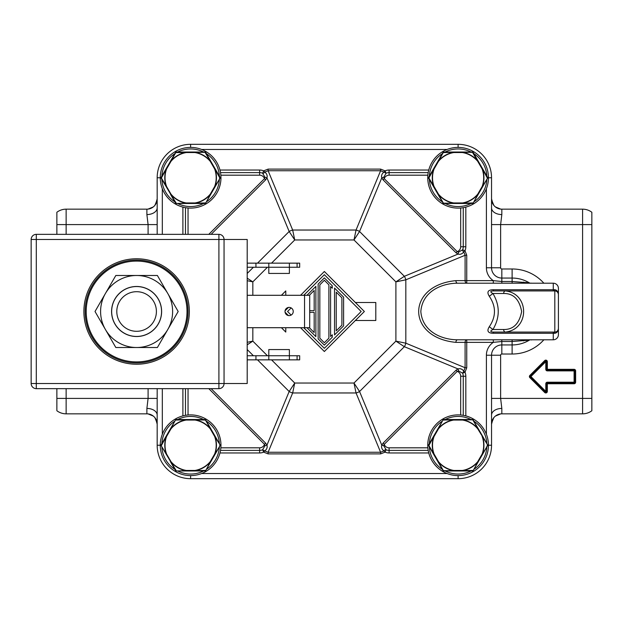 <?xml version="1.0" encoding="UTF-8"?>
<svg xmlns="http://www.w3.org/2000/svg" width="623" height="623" viewBox="0 0 623 623"><rect width="100%" height="100%" fill="white"/><g stroke="black" fill="none" stroke-linecap="round" stroke-linejoin="round"><path stroke-width="0.93" d="M491.594 199.921L493.821 205.333M495.417 206.922L500.658 209.094M500.658 413.906L495.417 416.078M493.821 417.667L491.594 423.079M591.85 212.272L591.85 224.599L500.627 224.599L501.827 214.569L501.827 209.164A10.287 10.287 180 0 1 491.539 198.877L493.073 204.274M591.85 224.599L591.85 410.728M493.011 418.82L491.539 424.123A10.287 10.287 0 0 1 501.827 413.836L582.583 413.836L582.583 398.401L591.85 398.401M501.827 413.836L501.827 408.431L500.627 398.401L500.627 355.227A1.199 1.199 0 0 1 501.827 354.02L512.114 354.02A42.52 42.52 0 0 0 543.863 339.792M512.114 354.02L512.114 341.505L529.363 340.142A33.44 33.44 0 0 1 512.114 344.94A33.44 33.44 0 0 0 529.34 340.158A33.44 33.44 0 0 1 512.114 344.94L501.827 344.94A10.287 10.287 0 0 0 491.539 355.227L491.539 445.243A33.44 33.44 0 0 1 458.107 478.682L190.615 478.682A33.44 33.44 0 0 1 157.175 445.243A33.44 33.44 0 0 0 190.615 478.682A33.44 33.44 0 0 1 157.175 445.243L157.175 388.659L157.175 445.243L160.267 445.243M526.147 340.571A32.279 32.279 0 0 0 527.65 339.792M527.65 283.208A32.279 32.279 0 0 0 526.147 282.429M160.267 177.757A30.348 30.348 0 0 0 190.615 208.105A30.348 30.348 0 0 0 220.963 177.757A30.348 30.348 0 0 0 190.615 147.402A30.348 30.348 0 0 0 160.267 177.757L157.175 177.757L157.175 234.341L157.175 177.757A33.44 33.44 0 0 1 190.615 144.318A33.44 33.44 0 0 0 157.175 177.757A33.44 33.44 0 0 1 190.615 144.318L458.107 144.318A33.44 33.44 0 0 1 491.539 177.757A33.44 33.44 0 0 0 458.107 144.318A33.44 33.44 0 0 1 491.539 177.757L491.539 267.773A10.287 10.287 0 0 0 501.827 278.06A10.287 10.287 0 0 1 491.539 267.773A10.287 10.287 0 0 0 501.827 278.06L512.114 278.06A33.44 33.44 0 0 1 529.34 282.842A33.44 33.44 0 0 0 512.114 278.06A33.44 33.44 0 0 1 529.34 282.842L512.122 281.495L512.114 268.98L501.827 268.98A1.199 1.199 0 0 1 500.627 267.773L500.627 224.599L491.539 224.599M155.649 204.274L157.175 198.877A10.287 10.287 180 0 1 146.888 209.164L146.888 214.569L148.095 224.599L148.095 234.341M148.095 388.659L148.095 398.401L146.888 408.431L146.888 413.836A10.287 10.287 0 0 1 157.175 424.123L155.703 418.82M148.064 413.906L153.297 416.071M154.901 417.667L157.128 423.079M148.064 209.094L153.305 206.922M154.901 205.333L157.128 199.921M56.872 410.728L56.872 388.659M56.872 234.341L56.872 212.272M56.872 398.401L66.139 398.401L66.139 413.836L146.888 413.836M146.888 209.164L66.139 209.164L66.139 224.599L56.872 224.599M574.095 383.745L574.095 382.974L547.344 382.974A0.771 0.771 0 0 0 546.573 383.745L574.095 383.745A1.542 1.542 0 0 0 575.636 382.203L575.636 370.88A1.542 1.542 0 0 0 574.095 369.338L547.344 369.338L547.344 361.683L546.573 361.683L546.573 369.338A0.771 0.771 0 0 0 547.344 370.109L547.344 369.338L545.803 369.338L545.803 361.683L545.257 361.138A0.771 0.771 0 0 1 546.573 361.683L545.803 361.683L530.391 377.086A0.771 0.771 0 0 1 530.391 375.996L545.803 391.4L546.573 391.4A0.771 0.771 0 0 1 545.257 391.945L545.803 391.4L545.803 383.745A1.542 1.542 0 0 1 547.344 382.203L574.865 382.203A0.771 0.771 0 0 1 574.095 382.974L574.095 370.109A0.771 0.771 0 0 1 574.865 370.88L547.344 370.88A1.542 1.542 0 0 1 545.803 369.338M547.344 370.88L547.344 370.109L574.095 370.109L574.095 369.338M575.636 370.88L574.865 370.88L574.865 382.203L575.636 382.203M547.344 361.683A1.542 1.542 0 0 0 544.704 360.592L529.846 375.451A1.542 1.542 0 0 0 529.846 377.631L544.704 392.49A1.542 1.542 0 0 0 547.344 391.4L547.344 382.203M545.803 383.745L546.573 383.745L546.573 391.4L547.344 391.4M544.704 392.49L545.257 391.945L530.391 377.086L529.846 377.631M529.846 375.451L530.391 375.996L545.257 361.138L544.704 360.592M428.196 450.39L389.102 450.39A7.717 7.717 0 0 1 386.089 449.775L383.807 445.803L384.235 444.339A5.148 5.148 0 0 0 389.102 447.82L427.861 447.82M466.752 367.741L466.752 339.792A2.57 1.651 -90 0 0 465.101 342.362L465.101 367.741L466.752 367.741L464.992 372.235L463.792 371.113L462.64 373.232A7.717 7.717 0 0 1 463.247 376.237L463.247 415.331M428.749 452.96L389.102 452.96A10.287 10.287 0 0 1 385.084 452.142L386.089 449.775A2.57 1.55 -67 0 0 383.97 450.943L385.084 452.142L380.598 453.894L380.598 452.243L268.116 452.243L268.116 453.894L263.63 452.134L264.744 450.935L262.633 449.775L263.638 452.142A10.287 10.287 0 0 1 259.62 452.96L219.966 452.96M488.455 445.243A30.348 30.348 0 0 0 458.107 414.895A30.348 30.348 0 0 0 427.752 445.243A30.348 30.348 0 0 0 458.107 475.598A30.348 30.348 0 0 0 488.455 445.243L491.539 445.243A33.44 33.44 0 0 1 458.107 478.682A33.44 33.44 0 0 0 491.539 445.243A33.44 33.44 0 0 1 458.107 478.682L458.107 475.598M501.827 354.02L501.827 344.94A10.287 10.287 0 0 0 491.539 355.227L486.399 355.227A15.435 15.435 0 0 1 493.299 342.362L493.299 339.792L457.57 339.792A2.57 1.651 -90 0 0 455.911 342.362C406.274 337.643 406.274 285.357 455.911 280.638A2.57 1.651 -90 0 0 457.57 283.208L553.271 283.208A5.148 5.148 0 0 1 558.41 288.356L558.41 334.644L558.41 288.356A5.148 5.148 0 0 0 553.271 283.208L553.271 289.734L493.393 289.734C487.973 289.781 486.602 291.961 489.296 296.268C496.181 306.423 496.181 316.577 489.296 326.732C486.602 331.039 487.973 333.219 493.393 333.266L554.042 333.297C556.518 333.406 557.974 331.802 558.41 328.477A3.598 3.598 0 0 1 554.813 332.075L505.463 332.075C529.682 329.372 529.667 293.62 505.463 290.925L554.875 290.925M465.825 207.109L465.825 246.763A10.287 10.287 0 0 1 465.007 250.773L462.64 249.768A2.57 1.55 -157 0 0 463.8 251.887L465.007 250.773L466.752 255.259L465.101 255.259L405.822 279.813A7.717 4.727 -112.5 0 0 404.366 276.3L395.893 281.869L405.822 279.813L405.822 343.187L465.101 367.741L463.792 371.113C462.173 369.011 460.241 368.279 458.006 368.917L404.366 346.7A7.717 4.727 -67.5 0 0 405.822 343.187L395.893 341.131L404.366 346.7L359.557 391.509L353.989 383.036L356.045 392.965A7.717 4.727 -22.5 0 0 359.557 391.509L381.774 445.149L383.067 443.171L384.235 444.339L457.204 371.378L458.668 370.95L462.64 373.232L465.007 372.227M458.668 370.95L458.006 368.917L456.028 370.202L383.067 443.171M465.825 415.891L465.825 376.237L460.677 376.237A5.148 5.148 0 0 0 457.204 371.378L456.028 370.202M383.807 445.803L381.774 445.149C381.144 447.392 381.876 449.323 383.97 450.943L380.598 452.243L356.045 392.965L292.67 392.965L294.726 383.036L289.165 391.509A7.717 4.727 22.5 0 0 292.678 392.957M292.67 392.965L268.116 452.243L264.744 450.935C266.854 449.308 267.586 447.384 266.948 445.149L289.165 391.509L257.509 359.853M259.62 452.96L259.62 447.82A5.148 5.148 0 0 0 264.487 444.339L264.907 445.803L262.633 449.775A7.717 7.717 0 0 1 259.62 450.39L220.526 450.39M264.907 445.803L266.948 445.149L265.655 443.171L211.142 388.659M523.398 340.882A31.469 31.469 0 0 0 525.898 339.792M525.898 283.208A31.469 31.469 0 0 0 523.398 282.118M455.911 342.362L493.299 342.362L501.827 341.505L501.827 344.94M554.042 333.297L554.813 332.075L553.271 332.075L553.271 339.792A5.148 5.148 0 0 0 558.41 334.644A5.148 5.148 0 0 1 553.271 339.792L457.57 339.792C442.86 339.831 422.48 332.363 420.829 311.5C422.48 290.637 442.86 283.169 457.57 283.208L466.752 283.208L466.752 280.638L465.101 280.638A2.57 1.651 -90 0 0 466.752 283.208L493.299 283.208L493.299 280.638L466.752 280.638L466.752 255.259M501.756 339.792L501.827 341.505L512.114 341.505L512.114 339.792L530.664 339.792A2.57 2.57 0 0 0 529.34 340.158A2.57 2.57 0 0 1 530.664 339.792L531.536 339.94M247.199 280.7L252.829 281.869L247.199 278.177M247.199 344.823L252.829 341.131L247.199 342.3M208.806 388.659L264.487 444.339L265.655 443.171M185.475 415.331L185.475 388.659M531.294 283.13L530.679 283.208A2.57 2.57 0 0 1 529.34 282.842A2.57 2.57 0 0 0 530.664 283.208L512.114 283.208L512.114 281.495L501.827 281.495L493.299 280.638A15.435 15.435 0 0 1 486.399 267.773L486.399 188.738M557.445 292.062L558.231 293.386M554.042 289.703L554.813 290.925L553.271 290.925L553.271 289.734L554.042 289.703C556.518 289.594 557.974 291.198 558.41 294.523A3.598 3.598 180 0 0 554.813 290.925A3.598 3.598 180 0 1 558.41 294.523M493.393 289.734L493.393 290.925L505.463 290.925A2.57 1.822 90 0 0 503.649 293.495C513.336 293.324 519.333 299.328 521.653 311.5C519.333 323.672 513.336 329.676 503.649 329.505A2.57 1.822 90 0 0 505.463 332.075L493.393 332.075C490.13 331.919 489.974 331.062 492.933 329.505C500.004 317.496 500.004 305.496 492.933 293.495C489.966 291.922 490.122 291.066 493.393 290.925L505.463 290.925M505.463 332.075L493.393 332.075L493.393 333.266M489.296 326.732L492.933 329.505L503.649 329.505M558.231 329.614L557.445 330.938M489.296 296.268L492.933 293.495L503.649 293.495M463.247 207.669L463.247 246.763A7.717 7.717 0 0 1 462.64 249.768L458.668 252.05L458.006 254.083C460.249 254.714 462.18 253.982 463.8 251.887L465.101 255.259L465.101 280.638L455.911 280.638M501.827 268.98L501.827 283.208L500.518 283.208M428.749 170.04L389.102 170.04L389.102 175.18A5.148 5.148 0 0 0 384.235 178.661L383.807 177.197L386.089 173.225A7.717 7.717 0 0 1 389.102 172.61L428.196 172.61M458.668 252.05L457.204 251.622L384.235 178.661L383.067 179.829L381.774 177.851L359.557 231.491A7.717 4.727 -157.5 0 0 356.045 230.043L353.989 239.964L359.557 231.491L404.366 276.3L458.006 254.083L456.028 252.798L457.204 251.622A5.148 5.148 0 0 0 460.677 246.763L460.677 207.996M292.678 230.043A7.717 4.727 157.5 0 0 289.165 231.491L294.726 239.964L292.67 230.035L356.045 230.035L380.598 170.757L383.978 172.065C381.868 173.692 381.136 175.616 381.774 177.851L383.807 177.197M220.526 172.61L259.62 172.61A7.717 7.717 0 0 1 262.633 173.225A2.57 1.55 113 0 0 264.752 172.057L263.638 170.858L262.633 173.225L264.907 177.197L266.948 177.851C267.579 175.608 266.846 173.677 264.752 172.057L268.124 170.757L380.598 170.757L380.598 169.106L385.092 170.866L383.978 172.065L386.089 173.225L385.084 170.858A10.287 10.287 0 0 1 389.102 170.04M257.509 263.147L289.165 231.491L266.948 177.851L265.655 179.829L264.487 178.661A5.148 5.148 0 0 0 259.62 175.18L220.854 175.18M185.475 234.341L185.475 207.669M219.966 170.04L259.62 170.04A10.287 10.287 0 0 1 263.638 170.858L268.116 169.106L268.116 170.757L292.67 230.035M264.907 177.197L264.487 178.661L208.806 234.341M501.717 283.208L503.259 283.208M355.367 302.498L375.801 302.498L375.801 320.502L355.367 320.502M300.551 327.706L324.357 351.512L364.369 311.5L324.357 271.488L300.551 295.294M285.069 312.224L288.402 315.55M288.402 307.451L285.069 310.776M303.751 295.294L324.357 274.688L361.169 311.5L324.357 348.312L303.751 327.706M291.136 315.09L287.553 311.5L291.136 307.91M285.778 327.706L285.778 332.075L281.409 327.706M285.778 295.294L285.778 290.925L281.409 295.294M343.6 297.132L343.6 325.868L334.543 334.925L334.543 288.075L343.6 297.132M341.902 325.167L336.241 330.829L336.241 292.171L341.902 297.833L341.902 325.167M332.285 334.785L332.285 337.191L324.357 345.111L318.135 338.889L318.135 284.111L324.357 277.889L332.285 285.809L332.285 288.215L330.587 286.518L330.587 336.482L332.285 334.785M328.889 338.18L324.357 342.712L319.833 338.18L319.833 284.82L324.357 280.288L328.889 284.82L328.889 338.18M306.952 295.294L315.869 286.378L315.869 336.622L306.952 327.706M309.701 312.349L314.171 312.349L314.171 332.526L309.358 327.706M309.701 310.651L314.171 310.651L314.171 290.474L309.358 295.294M161.552 311.5A24.951 24.951 0 0 1 136.601 336.451A24.951 24.951 0 0 1 111.657 311.5A24.951 24.951 0 0 1 136.601 286.549A24.951 24.951 0 0 1 161.552 311.5M156.404 311.5A19.804 19.804 0 0 0 136.601 291.696A19.804 19.804 0 0 0 116.797 311.5A19.804 19.804 0 0 0 136.601 331.304A19.804 19.804 0 0 0 156.404 311.5M458.107 147.402A30.348 30.348 0 0 0 427.752 177.757A30.348 30.348 0 0 0 458.107 208.105A30.348 30.348 0 0 0 488.455 177.757A30.348 30.348 0 0 0 458.107 147.402L458.107 144.318A33.44 33.44 0 0 1 491.539 177.757L488.455 177.757M190.615 475.598A30.348 30.348 0 0 0 220.963 445.243A30.348 30.348 0 0 0 190.615 414.895A30.348 30.348 0 0 0 160.267 445.243A30.348 30.348 0 0 0 190.615 475.598L190.615 478.682A33.44 33.44 0 0 1 157.175 445.243M438.452 461.627A25.582 25.582 0 0 0 453.746 470.451L453.731 470.965L443.849 470.965A1.028 1.028 0 0 1 443.085 470.63M443.046 470.575A1.028 1.028 0 0 1 442.961 470.451L434.091 454.058L433.647 454.315L428.702 445.757A1.028 1.028 0 0 1 428.562 445.274M428.64 444.869A1.028 1.028 0 0 1 428.702 444.729L433.647 436.17L434.091 436.427L442.961 420.042A1.028 1.028 0 0 1 443.311 419.676M443.693 419.536A1.028 1.028 0 0 1 443.849 419.528L453.731 419.528L453.731 420.034A25.582 25.582 0 0 0 438.452 428.865M473.169 419.91A1.028 1.028 0 0 1 473.254 420.042L478.191 428.593L477.748 428.85A25.582 25.582 0 0 0 462.461 420.034L462.476 419.528L472.359 419.528A1.028 1.028 0 0 1 472.849 419.653M472.514 470.957A1.028 1.028 0 0 1 472.359 470.965L443.849 470.965L442.961 470.451L428.702 445.757L428.702 444.729L442.961 420.042L443.849 419.528L472.359 419.528L473.254 420.042L475.014 423.095M478.191 428.593L487.505 444.729A1.028 1.028 0 0 1 487.645 445.219M487.645 445.25A1.028 1.028 0 0 1 487.505 445.757L482.568 454.315L482.124 454.066M462.476 470.965L462.476 470.451A25.582 25.582 0 0 0 477.755 461.627L478.191 461.892L473.254 470.451A1.028 1.028 0 0 1 472.896 470.817M482.568 454.315L473.254 470.451L472.359 470.965L468.971 470.965M477.755 428.865L487.505 444.729L487.505 445.757L482.35 454.183A25.839 25.839 0 0 0 482.35 436.31L482.568 436.17M472.935 470.412L462.492 470.708A25.839 25.839 0 0 0 477.966 461.775L473.254 470.451L472.491 470.677M443.272 470.412L438.249 461.768A25.839 25.839 0 0 0 453.723 470.708L443.724 470.677M433.865 454.175L428.889 445.507L433.865 436.31M443.272 420.073L453.715 419.785A25.839 25.839 0 0 0 438.242 428.717L442.961 420.042L443.724 419.816M472.935 420.073L477.966 428.717A25.839 25.839 0 0 0 462.507 419.785L472.491 419.816M487.318 444.986L487.318 445.507M438.452 194.135A25.582 25.582 0 0 0 453.746 202.966L453.731 203.472L443.849 203.472A1.028 1.028 0 0 1 443.085 203.137M443.046 203.09A1.028 1.028 0 0 1 442.961 202.958L438.016 194.399L438.46 194.15L428.889 178.014L433.865 168.825M433.865 186.698L428.702 178.271A1.028 1.028 0 0 1 428.562 177.781M428.64 177.376A1.028 1.028 0 0 1 428.702 177.244L433.647 168.685L434.091 168.942L443.272 152.588L453.715 152.292A25.839 25.839 0 0 0 438.242 161.225L442.961 152.549A1.028 1.028 0 0 1 443.311 152.183M443.693 152.043A1.028 1.028 0 0 1 443.849 152.035L453.731 152.035L453.731 152.549A25.582 25.582 0 0 0 438.452 161.373M477.942 161.193A25.839 25.839 0 0 0 462.507 152.292L472.491 152.323L477.748 161.365A25.582 25.582 0 0 0 462.461 152.549L462.476 152.035L472.359 152.035A1.028 1.028 0 0 1 472.849 152.16M473.169 152.425A1.028 1.028 0 0 1 473.254 152.549L475.014 155.61M472.514 203.464A1.028 1.028 0 0 1 472.359 203.472L443.849 203.472L442.961 202.958L428.702 178.271L428.702 177.244L438.016 161.108L442.961 152.549L443.849 152.035L472.359 152.035L473.254 152.549L487.505 177.244A1.028 1.028 0 0 1 487.645 177.726M487.645 177.757A1.028 1.028 0 0 1 487.505 178.271L482.568 186.83L482.124 186.573A25.582 25.582 0 0 0 482.116 168.926L477.755 161.38M462.476 203.472L462.476 202.966A25.582 25.582 0 0 0 477.755 194.135L478.191 194.399L473.254 202.958A1.028 1.028 0 0 1 472.896 203.324M482.568 186.83L473.254 202.958L472.359 203.472L468.971 203.472M487.318 177.493L487.505 178.271L482.35 186.69A25.839 25.839 0 0 0 482.35 168.817L487.318 178.014M472.935 202.927L462.492 203.215A25.839 25.839 0 0 0 477.966 194.283L473.254 202.958L472.491 203.184M443.272 202.927L438.249 194.283A25.839 25.839 0 0 0 453.723 203.223L443.724 203.184M482.124 168.934L482.568 168.685M186.238 202.966L186.238 203.472L176.356 203.472A1.028 1.028 0 0 1 175.865 203.347M175.554 203.09A1.028 1.028 0 0 1 175.468 202.958L170.531 194.399L170.975 194.15L161.404 178.014L166.372 168.825A25.839 25.839 0 0 0 166.372 186.69L161.217 178.271A1.028 1.028 0 0 1 161.077 177.781M161.147 177.376A1.028 1.028 0 0 1 161.217 177.244L166.154 168.685L166.598 168.942L175.787 152.588L186.238 152.549M176.208 152.043A1.028 1.028 0 0 1 176.356 152.035L186.238 152.292A25.839 25.839 0 0 0 170.757 161.225L175.468 152.549A1.028 1.028 0 0 1 175.818 152.183M194.991 152.549L194.991 152.035L204.874 152.035A1.028 1.028 0 0 1 205.364 152.16M205.676 152.425A1.028 1.028 0 0 1 205.761 152.549L207.529 155.61M170.531 161.108L175.468 152.549L176.356 152.035L204.874 152.035L205.761 152.549L220.02 177.244A1.028 1.028 0 0 1 220.153 177.726M220.153 177.757A1.028 1.028 0 0 1 220.02 178.271L215.075 186.83L214.631 186.573A25.582 25.582 0 0 0 214.624 168.926L210.263 161.38M194.968 202.966A25.582 25.582 0 0 0 210.263 194.135L210.706 194.399L205.761 202.958A1.028 1.028 0 0 1 205.084 203.456M205.022 203.464A1.028 1.028 0 0 1 204.874 203.472L201.486 203.472M176.231 203.184L170.757 194.283A25.839 25.839 0 0 0 186.23 203.223L176.356 203.472L175.468 202.958L176.356 203.472L194.991 203.472L194.991 202.966M215.075 186.83L205.761 202.958L204.874 203.472L194.991 203.472M175.787 202.927L161.217 178.271L161.217 177.244L170.523 161.108M219.826 177.493L220.02 178.271L214.857 186.69A25.839 25.839 0 0 0 214.857 168.817L219.826 178.014M205.45 202.927L194.999 203.215A25.839 25.839 0 0 0 210.473 194.283L205.761 202.958L204.998 203.184M194.999 152.292L204.998 152.323L210.473 161.225M210.699 161.108L210.263 161.365A25.582 25.582 0 0 0 194.968 152.549L186.261 152.549A25.582 25.582 0 0 0 170.967 161.373M214.631 168.934L215.075 168.685M186.238 470.451L186.238 470.965L176.356 470.965A1.028 1.028 0 0 1 175.865 470.84M175.554 470.575A1.028 1.028 0 0 1 175.468 470.451L170.531 461.892L170.975 461.635L161.217 445.757A1.028 1.028 0 0 1 161.077 445.274M161.147 444.869A1.028 1.028 0 0 1 161.217 444.729L170.975 428.858L170.531 428.601L175.468 420.042A1.028 1.028 0 0 1 175.818 419.676M176.208 419.536A1.028 1.028 0 0 1 176.356 419.528L186.238 419.528L186.238 420.034M194.991 420.034L194.991 419.528L204.874 419.528A1.028 1.028 0 0 1 205.364 419.653M205.676 419.91A1.028 1.028 0 0 1 205.761 420.042L207.529 423.095M170.531 428.601L175.468 420.042L176.356 419.528L204.874 419.528L205.761 420.042L220.02 444.729A1.028 1.028 0 0 1 220.153 445.219M220.153 445.25A1.028 1.028 0 0 1 220.02 445.757L215.075 454.315L214.631 454.066M170.967 461.627A25.582 25.582 0 0 0 186.261 470.451L194.968 470.451A25.582 25.582 0 0 0 210.263 461.627L210.706 461.892L205.761 470.451A1.028 1.028 0 0 1 205.084 470.941M205.022 470.957A1.028 1.028 0 0 1 204.874 470.965L201.486 470.965M176.231 470.677L170.757 461.768A25.839 25.839 0 0 0 186.23 470.708L176.356 470.965L175.468 470.451L176.356 470.965L194.991 470.965L194.991 470.451M215.075 454.315L205.761 470.451L204.874 470.965L194.991 470.965M175.787 470.412L161.217 445.757L161.217 444.729L170.523 428.601M210.699 428.593L210.263 428.85L214.624 436.411L220.02 444.729L220.02 445.757L214.857 454.183A25.839 25.839 0 0 0 214.857 436.31L215.075 436.17M205.45 470.412L194.999 470.708A25.839 25.839 0 0 0 210.473 461.775L205.761 470.451L204.998 470.677M161.404 445.507L166.372 436.31A25.839 25.839 0 0 0 166.372 454.183L161.217 445.757L161.404 444.986M175.787 420.073L186.23 419.785A25.839 25.839 0 0 0 170.757 428.717L175.468 420.042L176.231 419.816M194.999 419.785L205.45 420.073L210.473 428.717A25.839 25.839 0 0 0 195.022 419.785M219.826 444.986L219.826 445.507M83.879 311.5A52.729 52.729 0 0 0 136.601 364.229A52.729 52.729 0 0 0 189.33 311.5A52.729 52.729 0 0 0 136.601 258.771A52.729 52.729 0 0 0 83.879 311.5A52.729 52.729 0 0 1 121.174 261.084M31.15 239.481A5.148 5.148 0 0 1 36.298 234.341L36.298 239.481L31.15 239.481L31.15 383.519L36.298 383.519L36.298 388.659A5.148 5.148 0 0 1 31.15 383.519M218.907 388.659L218.907 383.519L36.298 383.519L36.298 239.481L218.907 239.481L218.907 383.519L224.054 383.519A5.148 5.148 0 0 1 218.907 388.659L36.298 388.659M224.054 239.481L224.054 383.519L247.199 383.519L247.199 239.481L218.907 239.481L218.907 234.341A5.148 5.148 0 0 1 224.054 239.481M36.298 234.341L218.907 234.341M247.199 359.853L299.671 359.853L299.671 355.741L289.384 355.741L289.384 359.853M247.199 355.741L268.801 355.741L268.801 359.853M289.384 349.565L289.384 355.741L268.801 355.741L268.801 349.565L289.384 349.565M255.944 359.853L255.944 355.741M297.093 263.147L299.671 263.147L299.671 267.259L289.384 267.259L289.384 263.147L297.093 263.147L297.093 267.259M289.384 263.147L255.944 263.147L255.944 267.259L268.801 267.259L268.801 263.147M247.199 263.147L255.944 263.147M247.199 267.259L255.944 267.259M289.384 273.435L289.384 267.259L268.801 267.259L268.801 273.435L289.384 273.435M247.199 327.706L309.701 327.706L309.701 295.294L247.199 295.294M304.554 327.706L304.554 295.294M285.007 311.5A4.112 4.112 0 0 1 289.127 307.388A4.112 4.112 0 0 1 293.238 311.5A4.112 4.112 0 0 1 289.127 315.612A4.112 4.112 0 0 1 285.007 311.5M188.045 311.5A51.444 51.444 0 0 0 136.601 260.056A51.444 51.444 0 0 0 85.164 311.5A51.444 51.444 0 0 0 136.601 362.944A51.444 51.444 0 0 0 188.045 311.5A51.444 51.444 0 0 0 136.601 260.056A51.444 51.444 0 0 0 85.164 311.5M167.789 329.505A36.009 36.009 0 0 0 136.601 275.491A36.009 36.009 0 0 0 105.419 329.505A36.009 36.009 0 0 0 167.789 329.505L178.178 311.5L157.393 275.491L115.816 275.491L95.023 311.5L115.816 347.509L157.393 347.509L167.789 329.505M161.622 311.5A25.021 25.021 0 0 0 136.601 286.479A25.021 25.021 0 0 0 111.579 311.5A25.021 25.021 0 0 0 136.601 336.521A25.021 25.021 0 0 0 161.622 311.5M491.539 398.401L582.583 398.401L582.583 209.164L501.827 209.164M501.827 408.431A10.287 6.689 0 0 0 491.539 415.12M528.172 282.686A32.988 32.988 0 0 1 529.075 283.208M529.075 339.792A32.988 32.988 0 0 1 528.172 340.314M146.888 214.569A10.287 6.689 180 0 0 157.175 207.88M66.139 234.341L66.139 224.599L157.175 224.599M157.175 398.401L66.139 398.401L66.139 388.659M157.175 415.12A10.287 6.689 0 0 0 146.888 408.431M491.539 207.88A10.287 6.689 180 0 0 501.827 214.569M500.627 267.773L486.399 267.773M543.863 283.208A42.52 42.52 0 0 0 512.114 268.98M491.539 355.227L500.627 355.227M389.102 452.96L389.102 447.82M460.677 415.004L460.677 376.237M268.116 453.894L380.598 453.894M201.603 473.535L447.119 473.535M486.399 434.262L486.399 355.227M464.999 372.219A10.287 10.287 0 0 1 465.825 376.237M271.55 359.853L294.726 383.036L353.989 383.036L395.893 341.131L395.893 281.869L353.989 239.964L294.726 239.964L271.55 263.147M267.431 267.259L252.829 281.869L252.829 295.294M252.829 327.706L252.829 341.131L267.431 355.741M253.397 355.741L247.199 349.542M220.854 447.82L259.62 447.82M188.045 388.659L188.045 415.004M182.897 388.659L182.897 415.891M162.323 388.659L162.323 434.262M157.175 177.757A33.44 33.44 0 0 1 190.615 144.318L190.615 147.402M558.41 328.477A3.598 3.598 0 0 1 554.813 332.075L554.813 290.925L554.384 290.925M427.861 175.18L389.102 175.18M460.677 246.763L465.825 246.763M383.067 179.829L456.028 252.798M211.142 234.341L265.655 179.829M247.199 273.458L253.397 267.259M162.323 188.738L162.323 234.341M182.897 207.109L182.897 234.341M188.045 207.996L188.045 234.341M259.62 175.18L259.62 170.04M380.598 169.106L268.116 169.106M447.119 149.465L201.603 149.465M486.867 443.623A28.806 28.806 0 0 0 473.893 421.148M471.081 419.528A28.806 28.806 0 0 0 445.134 419.528M442.314 421.148A28.806 28.806 0 0 0 429.34 443.623M429.34 446.87A28.806 28.806 0 0 0 442.314 469.337M445.134 470.965A28.806 28.806 0 0 0 471.081 470.965M473.893 469.337A28.806 28.806 0 0 0 486.898 446.247M471.081 152.035A28.806 28.806 0 0 0 445.134 152.035M442.314 153.663A28.806 28.806 0 0 0 429.34 176.13M429.34 179.377A28.806 28.806 0 0 0 442.314 201.852M445.134 203.472A28.806 28.806 0 0 0 471.081 203.472M473.893 201.852A28.806 28.806 0 0 0 486.867 179.377M486.867 176.13A28.806 28.806 0 0 0 473.893 153.663M161.855 179.377A28.806 28.806 0 0 0 174.829 201.852M177.641 203.472A28.806 28.806 0 0 0 203.589 203.472M206.4 201.852A28.806 28.806 0 0 0 219.405 178.754M219.374 176.13A28.806 28.806 0 0 0 206.4 153.663M203.589 152.035A28.806 28.806 0 0 0 177.641 152.035M174.829 153.663A28.806 28.806 0 0 0 161.855 176.13M177.641 470.965A28.806 28.806 0 0 0 203.589 470.965M206.4 469.337A28.806 28.806 0 0 0 219.374 446.87M219.374 443.623A28.806 28.806 0 0 0 206.4 421.148M203.589 419.528A28.806 28.806 0 0 0 177.641 419.528M174.829 421.148A28.806 28.806 0 0 0 161.855 443.623M161.855 446.87A28.806 28.806 0 0 0 174.829 469.337M433.857 454.183A25.839 25.839 0 0 1 433.857 436.31M462.461 420.042L453.746 420.042M482.116 436.411A25.582 25.582 0 0 1 482.116 454.074L477.755 461.62M453.746 470.451L462.461 470.451M438.46 428.865L434.091 436.427A25.582 25.582 0 0 0 434.091 454.058L438.46 461.62M428.889 444.986L428.889 445.507M433.857 186.69A25.839 25.839 0 0 1 433.857 168.817M462.461 152.549L453.746 152.549M477.755 194.135L482.109 186.589M453.746 202.958L462.461 202.958M438.46 161.38L434.091 168.942A25.582 25.582 0 0 0 434.091 186.573L438.46 194.135M443.724 152.323L443.272 152.588M472.935 152.588L472.491 152.323M428.889 177.493L428.889 178.014M210.449 161.193A25.839 25.839 0 0 0 195.022 152.292M210.263 194.135L214.624 186.589M186.261 202.958L194.968 202.958M170.967 161.38L166.598 168.942A25.582 25.582 0 0 0 166.598 186.573L170.967 194.135A25.582 25.582 0 0 0 186.261 202.966M176.231 152.323L175.787 152.588M205.45 152.588L204.998 152.323M161.404 177.493L161.404 178.014M186.261 420.034A25.582 25.582 0 0 0 170.967 428.865L166.598 436.427A25.582 25.582 0 0 0 166.598 454.058L170.967 461.62M194.968 420.042L186.261 420.042M210.263 428.865A25.582 25.582 0 0 0 194.968 420.034M214.624 436.411A25.582 25.582 0 0 1 214.624 454.074L210.263 461.62M205.45 420.073L204.998 419.816M297.093 359.853L297.093 355.741M187.017 311.5A50.408 50.408 0 0 0 136.601 261.092A50.408 50.408 0 0 0 86.192 311.5A50.408 50.408 0 0 0 136.601 361.908A50.408 50.408 0 0 0 187.017 311.5M591.85 212.256A15.435 15.435 0 0 0 582.583 209.164M582.583 413.836A15.435 15.435 0 0 0 591.85 410.744M66.139 209.164A15.435 15.435 0 0 0 56.872 212.256M56.872 410.744A15.435 15.435 0 0 0 66.139 413.836M497.17 339.792L493.299 339.792M530.414 339.792L526.926 339.792M493.299 283.208L497.286 283.208M525.937 283.208L530.492 283.208M487.505 444.729L487.505 445.757L482.545 454.354M487.505 177.244L487.505 178.271L482.545 186.869M220.02 177.244L220.02 178.271L215.052 186.869M220.02 444.729L220.02 445.757L215.052 454.354"/></g></svg>
